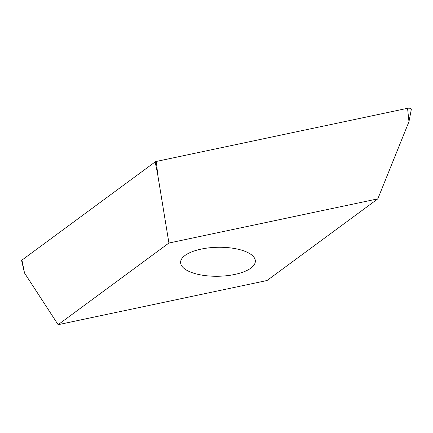 <?xml version="1.0" encoding="UTF-8"?>
<svg xmlns="http://www.w3.org/2000/svg" width="433" height="433" viewBox="0 0 433 433"><rect width="100%" height="100%" fill="white"/><g stroke="black" fill="none" stroke-linecap="round" stroke-linejoin="round"><path stroke-width="0.65" d="M22.17 261.186A2.625 1.018 -1.1 0 1 21.953 260.092A2.625 1.018 178.9 0 0 21.65 260.671L24.502 272.979L58.13 324.69L168.919 243.032L377.82 198.85L408.974 121.641L407.556 108.31L156.324 161.444A2.625 1.018 178.9 0 0 155.674 161.639A2.625 1.018 178.9 0 0 155.193 161.893L21.953 260.092L155.193 161.893A2.625 1.018 -1.1 0 1 155.674 161.639A2.625 1.018 -1.1 0 1 156.324 161.444L407.556 108.31A2.625 1.018 -1.1 0 1 410.614 108.461A2.625 1.018 -1.1 0 1 411.047 109.646M408.974 121.641L411.35 109.235A2.625 1.018 178.9 0 0 410.192 108.331A2.625 1.018 178.9 0 0 407.556 108.31M377.82 198.85L267.031 280.508L58.13 324.69M244.764 251.227A37.39 14.489 178.9 0 0 203.775 248.596A37.39 14.489 178.9 0 0 180.593 262.49A37.39 14.489 178.9 0 0 191.186 272.314A37.39 14.489 178.9 0 0 232.175 274.944A37.39 14.489 178.9 0 0 255.356 261.05A37.39 14.489 178.9 0 0 244.764 251.227M156.324 161.444L157.742 174.775L168.919 243.032M157.742 174.775L155.193 161.893M21.953 260.092L24.502 272.979"/></g></svg>
